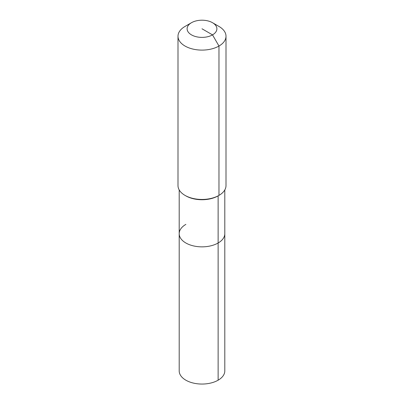 <?xml version="1.0" encoding="UTF-8"?>
<svg xmlns="http://www.w3.org/2000/svg" width="404" height="404" viewBox="0 0 404 404"><rect width="100%" height="100%" fill="white"/><g stroke="black" fill="none" stroke-linecap="round" stroke-linejoin="round"><path stroke-width="0.61" d="M224.806 189.915L224.806 370.887A22.806 13.165 180 0 1 218.125 380.194A22.806 13.165 180 0 1 193.274 383.053A22.806 13.165 180 0 1 179.194 370.887L179.194 233.689A22.806 13.165 180 0 1 185.875 224.382M212.524 22.715A14.882 8.59 180 0 1 212.524 34.87A14.882 8.59 180 0 1 191.476 34.87A14.882 8.59 180 0 1 191.476 22.715A14.882 8.59 180 0 1 212.524 22.715L218.973 26.442A24.003 13.857 180 0 1 226.003 36.239L226.003 185.588A24.003 13.857 180 0 1 218.973 195.39L218.125 195.879L218.125 243.001A22.806 13.165 180 0 0 224.806 233.689A22.806 13.165 180 0 1 218.125 243.001A22.806 13.165 180 0 1 193.274 245.854A22.806 13.165 180 0 1 179.194 233.689A22.806 13.165 180 0 0 193.274 245.854A22.806 13.165 180 0 0 218.125 243.001L218.125 380.194M226.003 36.239A24.003 13.857 180 0 1 218.973 46.041L218.973 195.39L218.125 195.879A22.806 13.165 180 0 1 185.875 195.879L185.027 195.39A24.003 13.857 180 0 1 177.997 185.588L177.997 36.239A24.003 13.857 180 0 1 185.027 26.442L191.476 22.715L185.027 26.442M218.125 195.879L218.973 195.39A24.003 13.857 180 0 1 185.027 195.39M202 28.79L212.524 34.87L218.973 46.041A24.003 13.857 180 0 1 192.814 49.046A24.003 13.857 180 0 1 177.997 36.239M179.194 189.915L179.194 233.689"/></g></svg>
